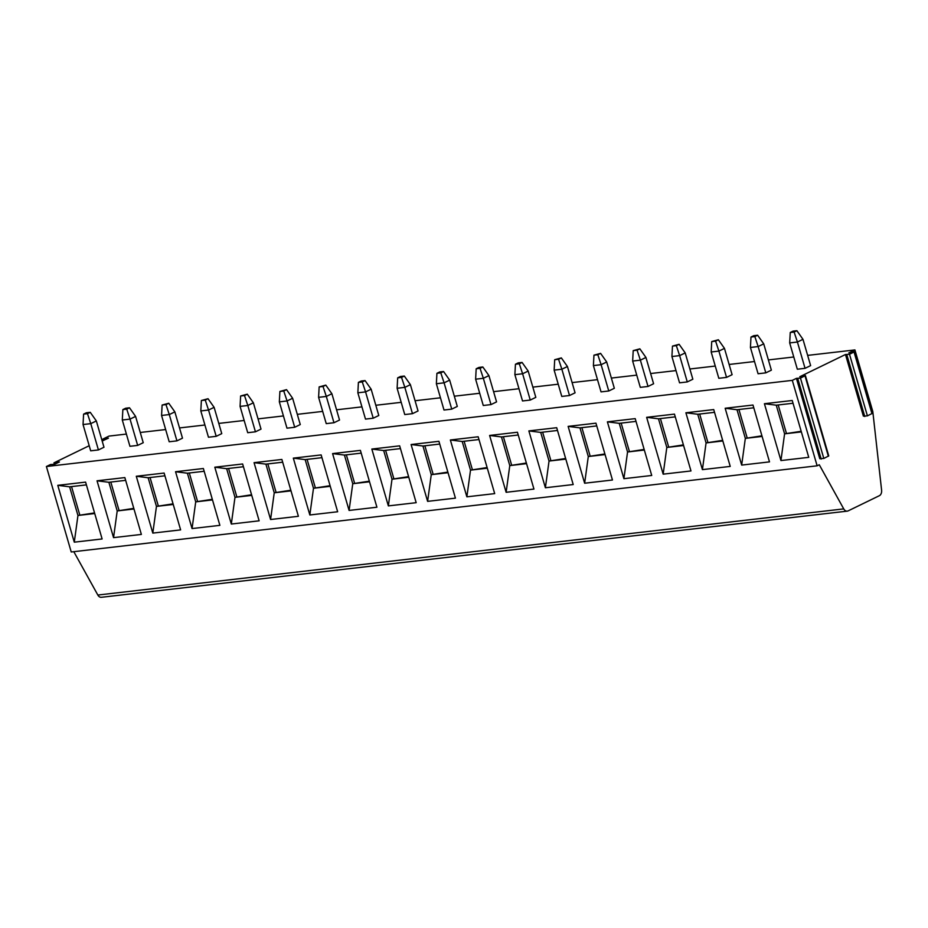 <?xml version="1.0" encoding="UTF-8"?>
<svg xmlns="http://www.w3.org/2000/svg" width="928" height="928" viewBox="0 0 928 928"><rect width="100%" height="100%" fill="white"/><g stroke="black" fill="none" stroke-linecap="round" stroke-linejoin="round"><path stroke-width="1.39" d="M807.65 355.389L854.908 349.926L872.807 411.533L881.6 490.193A5.406 3.758 -96.6 0 1 879.35 495.703L848.122 510.887A5.406 3.758 -96.6 0 1 847.252 511.142A5.406 3.758 -96.6 0 1 843.738 508.892L819.285 464.766L817.127 465.81L71.224 551.974L46.4 466.517L50.46 464.545L54.566 464.325L59.438 461.958L53.963 462.852L89.204 445.718M847.252 511.142L101.361 597.296A5.406 3.758 -96.6 0 1 97.846 595.045L73.799 551.673M102.161 440.986L108.472 438.12L103.008 439.002L109.005 436.09L126.394 434.072M103.008 439.002L103.449 440.556M53.963 462.852L54.404 464.394M140.267 432.471L165.648 429.548M179.522 427.936L204.914 425.012M218.788 423.412L244.168 420.477M258.042 418.876L283.423 415.941M297.296 414.34L322.677 411.406M336.551 409.805L361.943 406.87M375.817 405.269L401.198 402.334M415.071 400.734L440.452 397.799M454.326 396.198L479.718 393.263M493.592 391.662L518.972 388.728M532.846 387.127L558.227 384.204M572.1 382.591L597.493 379.668M611.355 378.067L636.747 375.132M650.621 373.532L676.002 370.597M689.875 368.996L715.256 366.061M729.13 364.46L754.522 361.526M768.396 359.925L793.776 356.99M46.4 466.517L792.303 380.364L796.433 378.357L800.47 378.114L805.411 375.585L799.774 376.733L845.478 354.508L849.514 354.276L854.456 351.747L848.818 352.895L854.908 349.926M805.052 368.323L810.62 365.62L802.975 339.323L797.419 342.026L794.113 332.05L790.25 332.502L789.682 342.919L797.419 342.026L805.052 368.323L797.326 369.216L789.682 342.919M765.797 372.859L771.365 370.156L763.721 343.847L758.153 346.562L754.847 336.586L750.984 337.038L750.427 347.455L758.153 346.562L765.797 372.859L758.072 373.752L750.427 347.455M726.543 377.394L732.099 374.692L724.466 348.383L718.898 351.097L715.592 341.121L711.73 341.574L711.173 351.979L718.898 351.097L726.543 377.394L718.817 378.288L711.173 351.979M687.277 381.93L692.845 379.216L685.212 352.918L679.644 355.621L676.338 345.657L672.475 346.098L671.918 356.514L679.644 355.621L687.277 381.93L679.551 382.823L671.918 356.514M648.022 386.466L653.59 383.751L645.946 357.454L640.378 360.157L637.084 350.192L633.209 350.633L632.652 361.05L640.378 360.157L648.022 386.466L640.297 387.347L632.652 361.05M608.768 390.99L614.336 388.287L606.692 361.99L601.124 364.692L597.818 354.728L593.955 355.169L593.398 365.586L601.124 364.692L608.768 390.99L601.042 391.883L593.398 365.586M569.514 395.525L575.07 392.822L567.437 366.525L561.869 369.228L558.563 359.264L554.7 359.704L554.144 370.121L561.869 369.228L569.514 395.525L561.776 396.418L554.144 370.121M530.248 400.061L535.816 397.358L528.171 371.061L522.615 373.764L519.309 363.799L515.446 364.24L514.878 374.657L522.615 373.764L530.248 400.061L522.522 400.954L514.878 374.657M490.993 404.596L496.561 401.894L488.917 375.596L483.349 378.299L480.043 368.323L476.18 368.776L475.623 379.192L483.349 378.299L490.993 404.596L483.268 405.49L475.623 379.192M451.739 409.132L457.295 406.429L449.662 380.132L444.094 382.835L440.788 372.859L436.926 373.311L436.369 383.728L444.094 382.835L451.739 409.132L444.002 410.025L436.369 383.728M412.473 413.668L418.041 410.965L410.396 384.668L404.84 387.37L401.534 377.394L397.671 377.847L397.114 388.264L404.84 387.37L412.473 413.668L404.747 414.561L397.114 388.264M373.218 418.203L378.786 415.5L371.142 389.192L365.574 391.906L362.268 381.93L358.405 382.382L357.848 392.799L365.574 391.906L373.218 418.203L365.493 419.096L357.848 392.799M333.964 422.739L339.532 420.036L331.888 393.727L326.32 396.442L323.014 386.466L319.151 386.918L318.594 397.335L326.32 396.442L333.964 422.739L326.238 423.632L318.594 397.335M294.698 427.274L300.266 424.56L292.633 398.263L287.065 400.966L283.759 391.001L279.896 391.442L279.34 401.859L287.065 400.966L294.698 427.274L286.972 428.168L279.34 401.859M255.444 431.81L261.012 429.096L253.367 402.798L247.811 405.501L244.505 395.537L240.63 395.978L240.074 406.394L247.811 405.501L255.444 431.81L247.718 432.703L240.074 406.394M216.189 436.334L221.757 433.631L214.113 407.334L208.545 410.037L205.239 400.072L201.376 400.513L200.819 410.93L208.545 410.037L216.189 436.334L208.464 437.227L200.819 410.93M176.935 440.87L182.491 438.167L174.858 411.87L169.29 414.572L165.984 404.608L162.122 405.049L161.565 415.466L169.29 414.572L176.935 440.87L169.198 441.763L161.565 415.466M137.669 445.405L143.237 442.702L135.592 416.405L130.036 419.108L126.73 409.144L122.867 409.584L122.299 420.001L130.036 419.108L137.669 445.405L129.943 446.298L122.299 420.001M98.414 449.941L103.982 447.238L96.338 420.941L90.77 423.644L87.464 413.668L83.601 414.12L83.044 424.537L90.77 423.644L98.414 449.941L90.689 450.834L83.044 424.537M817.127 465.81L792.303 380.364M792.234 400.502L808.752 457.342L780.935 460.555L764.417 403.715L792.234 400.502M752.979 405.037L769.498 461.877L741.669 465.09L725.162 408.25L752.979 405.037M713.725 409.573L730.232 466.413L702.415 469.626L685.896 412.786L713.725 409.573M674.459 414.108L690.977 470.948L663.16 474.162L646.642 417.322L674.459 414.108M635.204 418.632L651.723 475.472L623.894 478.686L607.388 421.846L635.204 418.632M595.95 423.168L612.457 480.008L584.64 483.221L568.133 426.381L595.95 423.168M556.696 427.704L573.202 484.544L545.386 487.757L528.867 430.917L556.696 427.704M517.43 432.239L533.948 489.079L506.131 492.292L489.613 435.452L517.43 432.239M478.175 436.775L494.694 493.615L466.865 496.828L450.358 439.988L478.175 436.775M438.921 441.31L455.428 498.15L427.611 501.364L411.092 444.524L438.921 441.31M399.655 445.846L416.173 502.686L388.356 505.899L371.838 449.059L399.655 445.846M360.4 450.382L376.919 507.222L349.09 510.435L332.584 453.595L360.4 450.382M321.146 454.917L337.653 511.757L309.836 514.97L293.318 458.13L321.146 454.917M281.88 459.453L298.398 516.293L270.582 519.506L254.063 462.666L281.88 459.453M242.626 463.977L259.144 520.817L231.316 524.042L214.809 467.202L242.626 463.977M203.371 468.512L219.878 525.352L192.061 528.566L175.554 471.726L203.371 468.512M164.117 473.048L180.624 529.888L152.807 533.101L136.288 476.261L164.117 473.048M124.851 477.584L141.369 534.424L113.552 537.637L97.034 480.797L124.851 477.584M85.596 482.119L102.115 538.959L74.286 542.172L57.78 485.332L85.596 482.119M845.478 354.508L863.376 416.115L867.413 415.872L872.355 413.343L854.456 351.747M796.433 378.357L819.772 458.687L823.809 458.444L828.75 455.915L805.411 375.585M801.363 431.903L784.589 433.84L780.935 460.555M801.177 431.288L784.589 433.84L776.26 405.188L764.417 403.715M778.186 404.968L786.329 433.005M793.034 403.251L776.26 405.188M753.78 407.786L737.006 409.724L725.162 408.25M762.108 436.438L745.335 438.376L741.669 465.09M761.923 435.824L745.335 438.376L737.006 409.724M738.92 409.503L747.063 437.54M714.525 412.322L697.752 414.259L685.896 412.786M722.842 440.974L706.069 442.911L702.415 469.626M722.668 440.348L706.069 442.911L697.752 414.259M699.666 414.039L707.809 442.064M675.259 416.858L658.486 418.795L646.642 417.322M683.588 445.51L666.814 447.447L663.16 474.162M683.402 444.883L666.814 447.447L658.486 418.795M660.411 418.574L668.554 446.6M636.005 421.393L619.231 423.33L607.388 421.846M644.334 450.045L627.56 451.982L623.894 478.686M644.148 449.419L627.56 451.982L619.231 423.33M621.157 423.11L629.3 451.136M596.75 425.929L579.977 427.866L568.133 426.381M605.068 454.581L588.294 456.518L584.64 483.221M604.894 453.954L588.294 456.518L579.977 427.866M581.891 427.646L590.034 455.671M557.496 430.464L540.711 432.402L528.867 430.917M565.813 459.116L549.04 461.054L545.386 487.757M565.639 458.49L549.04 461.054L540.711 432.402M542.636 432.181L550.78 460.207M518.23 435L501.456 436.937L489.613 435.452M526.559 463.652L509.785 465.589L506.131 492.292M526.373 463.026L509.785 465.589L501.456 436.937M503.382 436.717L511.525 464.742M478.976 439.536L462.202 441.473L450.358 439.988M487.304 468.188L470.519 470.125L466.865 496.828M487.119 467.561L470.519 470.125L462.202 441.473M464.116 441.241L472.259 469.278M439.721 444.06L422.948 446.008L411.092 444.524M448.038 472.723L431.265 474.66L427.611 501.364M447.864 472.097L431.265 474.66L422.948 446.008M424.862 445.776L433.005 473.814M400.455 448.595L383.682 450.532L371.838 449.059M408.784 477.247L392.01 479.196L388.356 505.899M408.598 476.632L392.01 479.196L383.682 450.532M385.607 450.312L393.75 478.349M361.201 453.131L344.427 455.068L332.584 453.595M369.53 481.783L352.756 483.72L349.09 510.435M369.344 481.168L352.756 483.72L344.427 455.068M346.353 454.848L354.496 482.885M321.946 457.666L305.173 459.604L293.318 458.13M330.264 486.318L313.49 488.256L309.836 514.97M330.09 485.704L313.49 488.256L305.173 459.604M307.087 459.383L315.23 487.409M282.68 462.202L265.907 464.139L254.063 462.666M291.009 490.854L274.236 492.791L270.582 519.506M290.824 490.228L274.236 492.791L265.907 464.139M267.832 463.919L275.976 491.944M243.426 466.738L226.652 468.675L214.809 467.202M251.755 495.39L234.981 497.327L231.316 524.042M251.569 494.763L234.981 497.327L226.652 468.675M228.578 468.454L236.721 496.48M204.172 471.273L187.398 473.21L175.554 471.726M212.5 499.925L195.715 501.862L192.061 528.566M212.315 499.299L195.715 501.862L187.398 473.21M189.312 472.99L197.455 501.016M164.917 475.809L148.144 477.746L136.288 476.261M173.234 504.461L156.461 506.398L152.807 533.101M173.06 503.834L156.461 506.398L148.144 477.746M150.058 477.526L158.201 505.551M125.651 480.344L108.878 482.282L97.034 480.797M133.98 508.996L117.206 510.934L113.552 537.637M133.794 508.37L117.206 510.934L108.878 482.282M110.803 482.061L118.946 510.087M86.397 484.88L69.623 486.817L57.78 485.332M94.726 513.532L77.952 515.469L74.286 542.172M94.54 512.906L77.952 515.469L69.623 486.817M71.537 486.597L79.68 514.622M802.975 339.323L796.897 330.704L794.113 332.05M790.25 332.502L793.022 331.145L796.897 330.704M763.721 343.847L757.631 335.24L754.847 336.586M750.984 337.038L753.768 335.681L757.631 335.24M724.466 348.383L718.376 339.764L715.592 341.121M711.73 341.574L718.376 339.764M685.212 352.918L679.122 344.3L676.338 345.657M672.475 346.098L679.122 344.3M645.946 357.454L639.856 348.835L637.084 350.192M633.209 350.633L639.856 348.835M606.692 361.99L600.602 353.371L597.818 354.728M593.955 355.169L600.602 353.371M567.437 366.525L561.347 357.906L558.563 359.264M554.7 359.704L561.347 357.906M528.171 371.061L522.081 362.442L519.309 363.799M515.446 364.24L518.218 362.883L522.081 362.442M488.917 375.596L482.827 366.978L480.043 368.323M476.18 368.776L478.964 367.418L482.827 366.978M449.662 380.132L443.572 371.513L440.788 372.859M436.926 373.311L439.71 371.954L443.572 371.513M410.396 384.668L404.318 376.049L401.534 377.394M397.671 377.847L400.455 376.49L404.318 376.049M371.142 389.192L365.052 380.584L362.268 381.93M358.405 382.382L361.189 381.025L365.052 380.584M331.888 393.727L325.798 385.108L323.014 386.466M319.151 386.918L325.798 385.108M292.633 398.263L286.543 389.644L283.759 391.001M279.896 391.442L286.543 389.644M253.367 402.798L247.277 394.18L244.505 395.537M240.63 395.978L247.277 394.18M214.113 407.334L208.023 398.715L205.239 400.072M201.376 400.513L208.023 398.715M174.858 411.87L168.768 403.251L165.984 404.608M162.122 405.049L168.768 403.251M135.592 416.405L129.514 407.786L126.73 409.144M122.867 409.584L125.64 408.227L129.514 407.786M96.338 420.941L90.248 412.322L87.464 413.668M83.601 414.12L86.385 412.763L90.248 412.322M97.846 595.045L843.738 508.892M797.825 378.752L821.164 459.082M800.47 378.114L823.809 458.444M805.017 375.898L828.356 456.24M846.87 354.914L864.768 416.51M849.514 354.276L867.413 415.872M854.062 352.06L871.96 413.668"/></g></svg>
